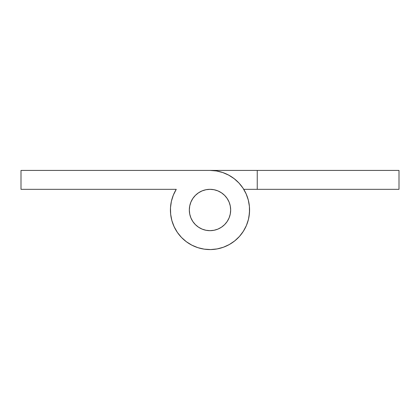 <?xml version="1.0" encoding="UTF-8"?>
<svg xmlns="http://www.w3.org/2000/svg" width="420" height="420" viewBox="0 0 420 420"><rect width="100%" height="100%" fill="white"/><g stroke="black" fill="none" stroke-linecap="round" stroke-linejoin="round"><path stroke-width="0.63" d="M210 189.326A20.669 20.669 0 0 1 230.669 210A20.669 20.669 0 0 1 210 230.669A20.669 20.669 0 0 1 189.326 210A20.669 20.669 0 0 1 210 189.326L205.968 189.725L202.088 190.901L198.513 192.811L195.384 195.384L192.811 198.513L190.901 202.088L189.725 205.968L189.331 210L189.725 214.032L190.901 217.912L192.811 221.487L195.384 224.616L198.513 227.189L202.088 229.1L205.968 230.276L210 230.669L214.032 230.276L217.912 229.1L221.487 227.189L224.616 224.616L227.189 221.487L229.1 217.912L230.276 214.032L230.669 210L230.276 205.968L229.1 202.088L227.189 198.513L224.616 195.384L221.487 192.811L217.912 190.901L214.032 189.725L210 189.326A20.669 20.669 0 0 1 230.669 210A20.669 20.669 0 0 1 210 230.669A20.669 20.669 0 0 1 189.326 210A20.669 20.669 0 0 1 210 189.326L214.032 189.725L217.912 190.901L221.487 192.811L224.616 195.384L227.189 198.513L229.1 202.088L230.276 205.968L230.674 210L230.276 214.032L229.1 217.912L227.189 221.487L224.616 224.616L221.487 227.189L217.912 229.1L214.032 230.276L210 230.669L205.968 230.276L202.088 229.1L198.513 227.189L195.384 224.616L192.811 221.487L190.901 217.912L189.725 214.032L189.326 210L189.725 205.968L190.901 202.088L192.811 198.513L195.384 195.384L198.513 192.811L202.088 190.901L205.968 189.725L210 189.326M210 170.425A39.569 39.569 0 0 1 248.908 217.208A39.569 39.569 0 0 1 195.82 246.944A39.569 39.569 0 0 1 176.258 189.326L173.329 195.132L171.386 201.332L170.489 207.774L170.662 214.268L171.89 220.652L174.148 226.748L177.371 232.391L181.477 237.431L186.354 241.731L191.867 245.17L197.867 247.664L204.199 249.144L210.683 249.564L217.151 248.918L223.424 247.222L229.336 244.524L234.728 240.896L239.453 236.428L243.38 231.252L246.409 225.498L248.456 219.329L249.464 212.909L249.407 206.409L248.288 200.009L246.136 193.872L243.012 188.176L238.991 183.067L234.192 178.684L228.737 175.145L222.779 172.547L216.478 170.961L210 170.425L21 170.425L21 189.326L176.258 189.326L174.988 191.562L176.258 189.326L174.988 191.562L176.258 189.326L174.988 191.562L176.258 189.326L21 189.326L21 170.425L257.25 170.425L257.25 189.326L399 189.326L399 170.425L210 170.425M172.652 223.083L173.282 224.758M194.203 246.283L195.82 246.944M243.012 231.824L245.506 227.472M248.976 216.835L248.288 219.991L248.976 216.835L248.288 219.991L248.976 216.835L248.288 219.991L248.976 216.835L249.569 210.341L249.407 213.591M177.371 232.391L180.017 235.825M204.199 249.144L210.683 249.564M238.991 183.067L234.192 178.684M399 189.326L399 170.425L257.25 170.425L257.25 189.326L399 189.326M243.742 189.326L257.25 189.326L243.742 189.326M245.023 191.578L246.409 194.502L245.023 191.578M247.569 197.563L248.456 200.671M249.097 203.879L249.464 207.091M247.333 223.125L246.136 226.128M236.665 239.237L234.192 241.316M231.52 243.206L228.737 244.855M225.797 246.283L222.784 247.453L225.797 246.283M219.644 248.378L216.478 249.039M213.229 249.438L210 249.575M206.729 249.438L203.522 249.039M200.319 248.367L197.222 247.453L200.319 248.367M194.166 246.267L191.263 244.855L194.166 246.267M188.444 243.185L185.808 241.316L188.444 243.185M178.883 234.444L176.988 231.824L178.883 234.444M175.297 229.021L173.864 226.128M171.014 216.793L170.594 213.591M170.431 210.32L170.536 207.091M170.909 203.837L171.544 200.671L170.909 203.837M172.447 197.521L173.591 194.502L172.447 197.521M174.993 191.546L176.258 189.326M171.712 219.991L172.662 223.104"/></g></svg>
